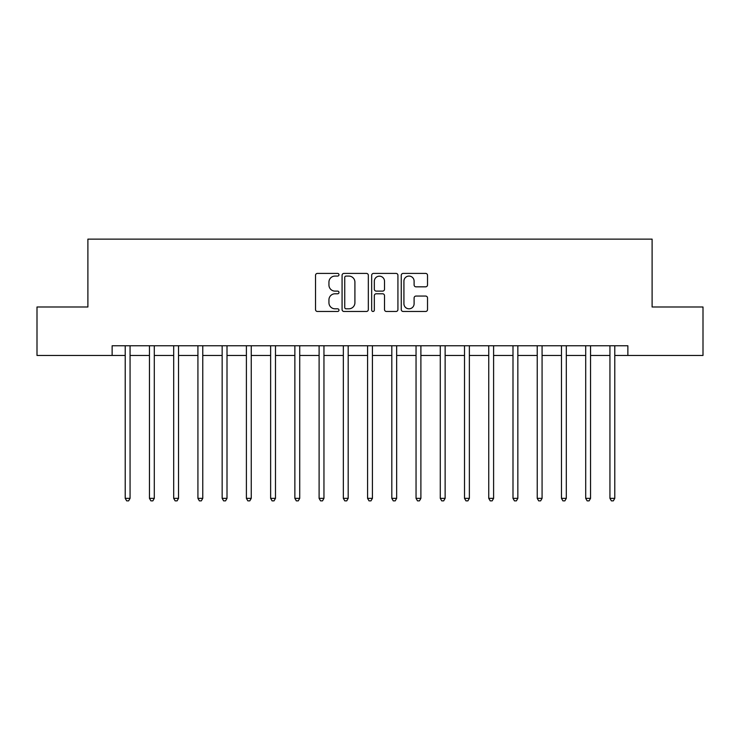 <?xml version="1.0" encoding="UTF-8"?>
<svg xmlns="http://www.w3.org/2000/svg" width="740" height="740" viewBox="0 0 740 740"><rect width="100%" height="100%" fill="white"/><g stroke="black" fill="none" stroke-linecap="round" stroke-linejoin="round"><path stroke-width="1.11" d="M338.976 274.743A1.332 1.332 0 0 0 337.644 273.411L317.423 273.411A1.906 1.906 0 0 0 315.527 275.317L315.527 309.57A1.906 1.906 0 0 0 317.423 311.475L337.644 311.475A1.332 1.332 0 0 0 338.976 310.143A1.332 1.332 0 0 0 337.644 308.811L335.026 308.811A6.087 6.087 0 0 1 328.939 302.725L328.939 299.867A6.087 6.087 0 0 1 335.026 293.78L337.644 293.78A1.332 1.332 0 0 0 338.976 292.448A1.332 1.332 0 0 0 337.644 291.116L335.026 291.116A6.087 6.087 0 0 1 328.939 285.02L328.939 282.171A6.087 6.087 0 0 1 335.026 276.075L337.644 276.075A1.332 1.332 0 0 0 338.976 274.743M425.62 286.833A1.906 1.906 0 0 0 427.526 284.928L427.526 275.317A1.906 1.906 0 0 0 425.62 273.411L403.161 273.411A1.906 1.906 0 0 0 401.256 275.317L401.256 309.57A1.906 1.906 0 0 0 403.161 311.475L425.62 311.475A1.906 1.906 0 0 0 427.526 309.57L427.526 297.961A1.906 1.906 0 0 0 425.62 296.065L416.01 296.065A1.906 1.906 0 0 0 414.104 297.961L414.104 303.724A5.088 5.088 0 0 1 409.017 308.811A5.088 5.088 0 0 1 403.92 303.724L403.92 281.172A5.088 5.088 0 0 1 409.017 276.075A5.088 5.088 0 0 1 414.104 281.172L414.104 284.928A1.906 1.906 0 0 0 416.01 286.833L425.62 286.833M112.129 355.459L37 355.459L37 306.989L87.894 306.989L87.894 239.131L652.107 239.131L652.107 306.989L703 306.989L703 355.459L627.871 355.459L627.871 345.765L112.129 345.765L112.129 355.459L125.217 355.459M368.335 275.317A1.906 1.906 0 0 0 366.43 273.411L343.971 273.411A1.906 1.906 0 0 0 342.074 275.317L342.074 309.57A1.906 1.906 0 0 0 343.971 311.475L366.43 311.475A1.906 1.906 0 0 0 368.335 309.57L368.335 275.317M373.571 273.411L396.029 273.411A1.906 1.906 0 0 1 397.926 275.317L397.926 309.57A1.906 1.906 0 0 1 396.029 311.475L386.419 311.475A1.906 1.906 0 0 1 384.513 309.57L384.513 295.676A1.906 1.906 0 0 0 382.608 293.78L376.235 293.78A1.906 1.906 0 0 0 374.329 295.676L374.329 310.143A1.332 1.332 0 0 1 372.997 311.475A1.332 1.332 0 0 1 371.665 310.143L371.665 275.317A1.906 1.906 0 0 1 373.571 273.411M130.064 355.459L149.452 355.459M154.299 355.459L173.687 355.459M178.534 355.459L197.922 355.459M202.769 355.459L222.157 355.459M227.004 355.459L246.401 355.459M251.249 355.459L270.637 355.459M275.483 355.459L294.871 355.459M299.719 355.459L319.107 355.459M323.954 355.459L343.341 355.459M348.189 355.459L367.577 355.459M372.424 355.459L391.812 355.459M396.659 355.459L416.046 355.459M420.894 355.459L440.282 355.459M445.129 355.459L464.517 355.459M469.364 355.459L488.752 355.459M493.599 355.459L512.996 355.459M517.843 355.459L537.231 355.459M542.078 355.459L561.466 355.459M566.313 355.459L585.701 355.459M590.548 355.459L609.936 355.459M614.783 355.459L627.871 355.459M346.07 276.075A1.332 1.332 0 0 0 344.738 277.407L344.738 307.479A1.332 1.332 0 0 0 346.07 308.811L348.827 308.811A6.087 6.087 0 0 0 354.913 302.725L354.913 282.171A6.087 6.087 0 0 0 348.827 276.075L346.07 276.075M384.513 281.265A5.088 5.088 0 0 0 379.417 276.177A5.088 5.088 0 0 0 374.329 281.265L374.329 289.211A1.906 1.906 0 0 0 376.235 291.116L382.608 291.116A1.906 1.906 0 0 0 384.513 289.211L384.513 281.265M130.305 345.765L130.203 346.006A1.943 1.943 0 0 0 130.064 346.736L130.064 498.353L125.217 498.353L125.217 346.736A1.943 1.943 0 0 0 125.079 346.006L124.977 345.765M130.064 498.353L128.612 500.869L126.669 500.869L125.217 498.353M154.54 345.765L154.438 346.006A1.943 1.943 0 0 0 154.299 346.736L154.299 498.353L149.452 498.353L149.452 346.736A1.943 1.943 0 0 0 149.314 346.006L149.212 345.765M154.299 498.353L152.847 500.869L150.904 500.869L149.452 498.353M178.775 345.765L178.673 346.006A1.943 1.943 0 0 0 178.534 346.736L178.534 498.353L173.687 498.353L173.687 346.736A1.943 1.943 0 0 0 173.549 346.006L173.447 345.765M178.534 498.353L177.082 500.869L175.139 500.869L173.687 498.353M203.01 345.765L202.917 346.006A1.943 1.943 0 0 0 202.769 346.736L202.769 498.353L197.922 498.353L197.922 346.736A1.943 1.943 0 0 0 197.784 346.006L197.691 345.765M202.769 498.353L201.317 500.869L199.384 500.869L197.922 498.353M227.245 345.765L227.152 346.006A1.943 1.943 0 0 0 227.004 346.736L227.004 498.353L222.157 498.353L222.157 346.736A1.943 1.943 0 0 0 222.019 346.006L221.926 345.765M227.004 498.353L225.552 500.869L223.619 500.869L222.157 498.353M251.48 345.765L251.387 346.006A1.943 1.943 0 0 0 251.249 346.736L251.249 498.353L246.401 498.353L246.401 346.736A1.943 1.943 0 0 0 246.254 346.006L246.161 345.765M251.249 498.353L249.787 500.869L247.854 500.869L246.401 498.353M275.715 345.765L275.622 346.006A1.943 1.943 0 0 0 275.483 346.736L275.483 498.353L270.637 498.353L270.637 346.736A1.943 1.943 0 0 0 270.489 346.006L270.396 345.765M275.483 498.353L274.022 500.869L272.089 500.869L270.637 498.353M299.959 345.765L299.857 346.006A1.943 1.943 0 0 0 299.719 346.736L299.719 498.353L294.871 498.353L294.871 346.736A1.943 1.943 0 0 0 294.733 346.006L294.631 345.765M299.719 498.353L298.266 500.869L296.324 500.869L294.871 498.353M324.194 345.765L324.092 346.006A1.943 1.943 0 0 0 323.954 346.736L323.954 498.353L319.107 498.353L319.107 346.736A1.943 1.943 0 0 0 318.968 346.006L318.866 345.765M323.954 498.353L322.501 500.869L320.559 500.869L319.107 498.353M348.429 345.765L348.327 346.006A1.943 1.943 0 0 0 348.189 346.736L348.189 498.353L343.341 498.353L343.341 346.736A1.943 1.943 0 0 0 343.203 346.006L343.101 345.765M348.189 498.353L346.736 500.869L344.794 500.869L343.341 498.353M372.664 345.765L372.562 346.006A1.943 1.943 0 0 0 372.424 346.736L372.424 498.353L367.577 498.353L367.577 346.736A1.943 1.943 0 0 0 367.438 346.006L367.336 345.765M372.424 498.353L370.971 500.869L369.029 500.869L367.577 498.353M396.899 345.765L396.797 346.006A1.943 1.943 0 0 0 396.659 346.736L396.659 498.353L391.812 498.353L391.812 346.736A1.943 1.943 0 0 0 391.673 346.006L391.571 345.765M396.659 498.353L395.206 500.869L393.264 500.869L391.812 498.353M421.134 345.765L421.032 346.006A1.943 1.943 0 0 0 420.894 346.736L420.894 498.353L416.046 498.353L416.046 346.736A1.943 1.943 0 0 0 415.908 346.006L415.806 345.765M420.894 498.353L419.441 500.869L417.499 500.869L416.046 498.353M445.369 345.765L445.267 346.006A1.943 1.943 0 0 0 445.129 346.736L445.129 498.353L440.282 498.353L440.282 346.736A1.943 1.943 0 0 0 440.143 346.006L440.041 345.765M445.129 498.353L443.676 500.869L441.734 500.869L440.282 498.353M469.604 345.765L469.512 346.006A1.943 1.943 0 0 0 469.364 346.736L469.364 498.353L464.517 498.353L464.517 346.736A1.943 1.943 0 0 0 464.378 346.006L464.285 345.765M469.364 498.353L467.911 500.869L465.978 500.869L464.517 498.353M493.839 345.765L493.747 346.006A1.943 1.943 0 0 0 493.599 346.736L493.599 498.353L488.752 498.353L488.752 346.736A1.943 1.943 0 0 0 488.613 346.006L488.52 345.765M493.599 498.353L492.146 500.869L490.213 500.869L488.752 498.353M518.074 345.765L517.982 346.006A1.943 1.943 0 0 0 517.843 346.736L517.843 498.353L512.996 498.353L512.996 346.736A1.943 1.943 0 0 0 512.848 346.006L512.755 345.765M517.843 498.353L516.381 500.869L514.448 500.869L512.996 498.353M542.309 345.765L542.216 346.006A1.943 1.943 0 0 0 542.078 346.736L542.078 498.353L537.231 498.353L537.231 346.736A1.943 1.943 0 0 0 537.083 346.006L536.99 345.765M542.078 498.353L540.616 500.869L538.683 500.869L537.231 498.353M566.553 345.765L566.452 346.006A1.943 1.943 0 0 0 566.313 346.736L566.313 498.353L561.466 498.353L561.466 346.736A1.943 1.943 0 0 0 561.327 346.006L561.225 345.765M566.313 498.353L564.861 500.869L562.918 500.869L561.466 498.353M590.788 345.765L590.687 346.006A1.943 1.943 0 0 0 590.548 346.736L590.548 498.353L585.701 498.353L585.701 346.736A1.943 1.943 0 0 0 585.562 346.006L585.46 345.765M590.548 498.353L589.096 500.869L587.153 500.869L585.701 498.353M615.023 345.765L614.922 346.006A1.943 1.943 0 0 0 614.783 346.736L614.783 498.353L609.936 498.353L609.936 346.736A1.943 1.943 0 0 0 609.797 346.006L609.695 345.765M614.783 498.353L613.331 500.869L611.388 500.869L609.936 498.353"/></g></svg>

